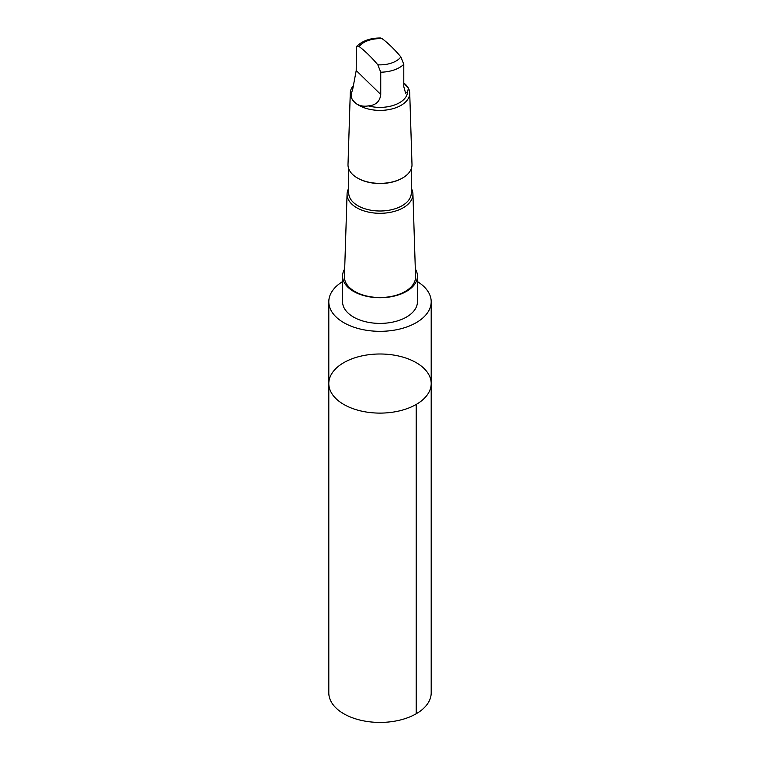 <?xml version="1.0" encoding="UTF-8"?>
<svg xmlns="http://www.w3.org/2000/svg" width="760" height="760" viewBox="0 0 760 760"><rect width="100%" height="100%" fill="white"/><g stroke="black" fill="none" stroke-linecap="round" stroke-linejoin="round"><path stroke-width="1.14" d="M364.904 355.309A51.195 29.554 180 0 1 431.195 383.553A51.195 29.554 180 0 1 380 413.108A51.195 29.554 180 0 1 328.805 383.553A51.195 29.554 180 0 1 364.904 355.309M328.805 692.864A51.195 29.554 0 0 0 395.095 721.107A51.195 29.554 0 0 0 431.195 692.864L431.195 383.553A51.195 29.554 180 0 1 380 413.108A51.195 29.554 180 0 1 328.805 383.553L328.805 692.864M368.305 105.887C375.801 105.298 379.943 101.498 380.741 94.477L380.741 72.2L377.824 64.799C371.611 57.361 365.38 51.281 359.128 46.55L357.741 45.875L356.373 46.977L356.212 70.528L352.488 90.449C347.719 98.962 356.934 108.005 368.305 105.887A27.569 15.912 0 0 0 407.512 92.501L408.367 88.312L403.788 82.963M356.791 46.208C362.681 40.679 370.633 37.943 380.665 38L382.175 38.684C388.388 43.377 394.62 49.457 400.872 56.933L403.788 64.324L403.788 86.611L405.574 93.09L407.512 92.501M342.57 281.599A51.195 29.554 0 0 0 328.805 301.767A51.195 29.554 0 0 0 395.095 330.011A51.195 29.554 0 0 0 431.195 301.767A51.195 29.554 0 0 0 417.43 281.599M344.688 268.926A37.43 21.613 0 0 0 342.57 276.099L342.57 301.786A37.43 21.613 0 0 0 391.039 322.44A37.43 21.613 0 0 0 417.43 301.786L417.43 276.099A37.43 21.613 0 0 0 415.312 268.926M342.57 276.099A37.43 21.613 0 0 0 391.039 296.751A37.43 21.613 0 0 0 417.43 276.099M348.716 188.347A32.937 19.009 0 0 0 347.073 193.942L344.441 276.602A35.558 20.529 0 0 0 390.478 296.599A35.558 20.529 0 0 0 415.558 276.602L412.927 193.942A32.937 19.009 0 0 0 411.284 188.347M347.073 193.942A32.937 19.009 0 0 0 380 213.303A32.937 19.009 0 0 0 412.927 193.942M348.716 168.777L348.716 192.945A31.283 18.059 0 0 0 380 211.005A31.283 18.059 0 0 0 411.284 192.945L411.284 168.777M357.627 178.106A31.283 18.059 0 0 0 357.884 178.248A31.283 18.059 0 0 0 402.116 178.248A31.283 18.059 0 0 0 402.373 178.106M353.295 85.709A29.716 17.157 0 0 0 350.284 92.919L348.004 164.559A31.996 18.477 0 0 0 357.371 177.954A31.996 18.477 0 0 0 402.629 177.954A31.996 18.477 0 0 0 411.996 164.559L409.716 92.919A29.716 17.157 0 0 0 403.788 82.954M350.284 92.919A29.716 17.157 0 0 0 380 110.39A29.716 17.157 0 0 0 409.716 92.919M416.204 404.453L416.204 713.764M382.175 38.684A22.724 13.12 0 0 0 373.302 39.206A22.724 13.12 0 0 0 359.128 46.55M380.741 72.2A27.569 15.912 0 0 0 403.788 64.324M377.824 64.799A22.724 13.12 0 0 0 400.872 56.933M380.741 94.477L356.212 70.528M328.805 301.767L328.805 383.553M431.195 301.767L431.195 383.553M402.116 178.248L402.629 177.954M357.884 178.248L357.371 177.954"/></g></svg>
